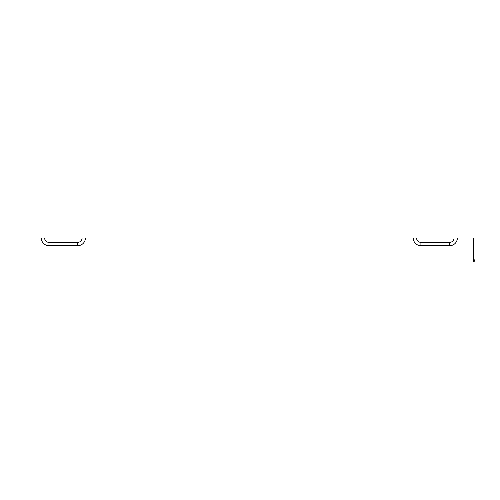 <?xml version="1.0" encoding="UTF-8"?>
<svg xmlns="http://www.w3.org/2000/svg" width="500" height="500" viewBox="0 0 500 500"><rect width="100%" height="100%" fill="white"/><g stroke="black" fill="none" stroke-linecap="round" stroke-linejoin="round"><path stroke-width="0.75" d="M413.25 238.019A7.669 7.669 0 0 0 420.919 245.688L449.681 245.688A7.669 7.669 0 0 0 457.35 238.019L25 238.019L25 261.981L475 261.981L473.644 258.15L473.644 261.981M457.35 238.019L473.644 238.019L473.644 258.15M41.3 238.019A7.669 7.669 0 0 0 48.969 245.688L77.725 245.688A7.669 7.669 0 0 0 85.394 238.019M82.075 238.019A4.35 4.35 0 0 1 77.725 242.362L48.969 242.362A4.35 4.35 0 0 1 44.619 238.019M454.025 238.019A4.35 4.35 0 0 1 449.681 242.362L420.919 242.362A4.35 4.35 0 0 1 416.569 238.019M48.969 245.688L48.969 242.362M77.725 245.688L77.725 242.362M449.681 245.688L449.681 242.362M420.919 245.688L420.919 242.362M473.519 260.069L473.644 260.587"/></g></svg>
